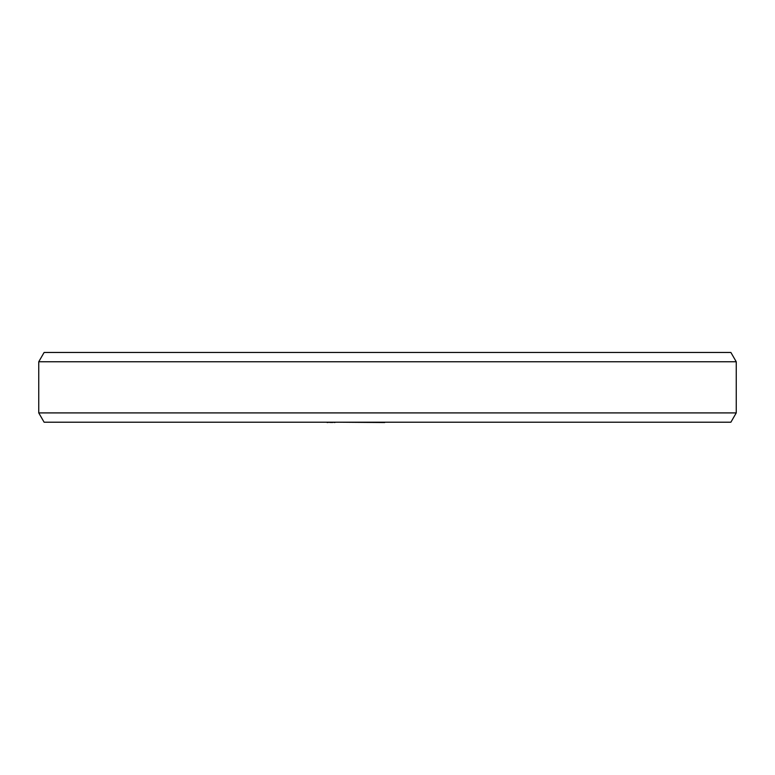 <?xml version="1.0" encoding="UTF-8"?>
<svg xmlns="http://www.w3.org/2000/svg" width="775" height="775" viewBox="0 0 775 775"><rect width="100%" height="100%" fill="white"/><g stroke="black" fill="none" stroke-linecap="round" stroke-linejoin="round"><path stroke-width="1.16" d="M325.917 422.21L327.137 422.21M329.753 422.21L327.137 422.54M331.632 422.21L329.995 422.54M334.5 422.21L331.632 422.54M335.72 422.21L334.5 422.54M384.691 422.54L337.745 422.21M417.909 422.21L386.357 422.21M436.79 422.21L418.287 422.21M449.083 422.21L437.468 422.21M736.25 412.91L730.883 422.21L44.117 422.21L38.75 412.91L736.25 412.91L736.25 361.76L38.75 361.76L38.75 412.91M736.25 361.76L730.883 352.46L44.117 352.46L38.75 361.76"/></g></svg>

